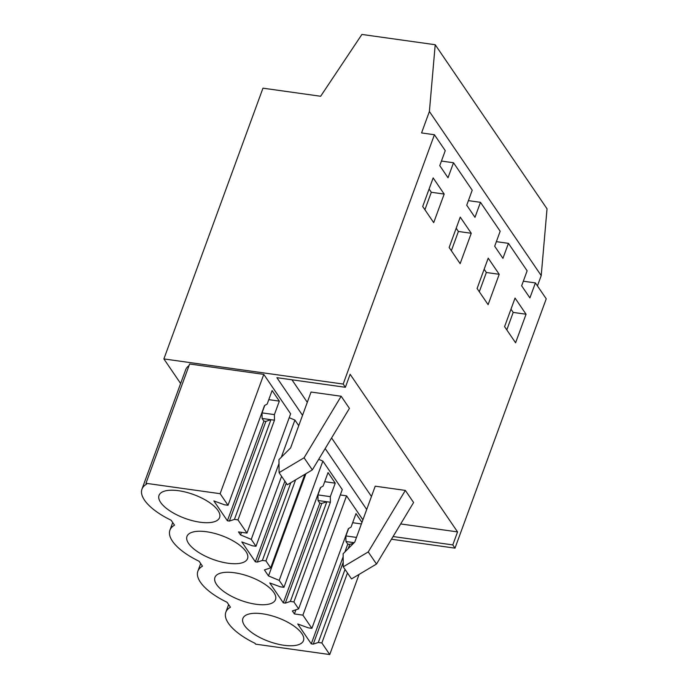 <?xml version="1.0" encoding="UTF-8"?>
<svg xmlns="http://www.w3.org/2000/svg" width="689" height="689" viewBox="0 0 689 689"><rect width="100%" height="100%" fill="white"/><g stroke="black" fill="none" stroke-linecap="round" stroke-linejoin="round"><path stroke-width="1.03" d="M429.393 111.497L435.207 44.725L361.897 34.45L320.643 96.262L262.965 88.175L163.887 358.926L343.174 384.057L434.414 134.734L421.556 132.934L429.393 111.497L541.218 275.591L547.032 208.81L435.207 44.725M537.437 285.918L541.218 275.591M391.455 539.237L454.998 548.143L546.239 298.819L535.396 282.912L523.33 281.224M496.364 241.658L508.43 243.346L527.137 270.803L521.651 285.806L529.901 297.915L535.396 282.912M499.215 274.3L488.105 304.659L477.098 288.51L488.208 258.151L499.215 274.3L486.356 272.499L479.311 291.748M484.143 269.253L486.356 272.499M441.442 161.062L453.508 162.759L472.215 190.207L466.729 205.21L474.979 217.328L480.474 202.325L500.171 231.237L494.685 246.231L502.936 258.349L508.43 243.346M302.531 415.312L276.892 377.684L345.378 387.287L350.133 374.282L457.556 531.908L452.794 544.913L393.083 536.542M366.703 509.472L325.191 448.556M291.947 379.794L307.294 402.316M331.581 437.954L371.457 496.468M400.679 523.941L457.556 531.908M405.339 490.413L375.221 486.193L354.775 542.054L343.139 553.741L343.243 566.797L368.236 551.941L405.339 490.413L413.598 502.522L376.495 564.05L368.236 551.941M341.176 396.253L311.058 392.032L290.612 447.902L278.976 459.589L279.079 472.645L304.073 457.78L341.176 396.253L349.426 408.37L312.324 469.898L304.073 457.78M453.508 162.759L448.014 177.753L439.763 165.644L445.249 150.641L434.414 134.734M345.378 387.287L343.174 384.057M454.998 548.143L452.794 544.913M449.142 247.489L460.252 217.121L471.259 233.278L460.149 263.637L449.142 247.489M422.702 206.485L433.708 222.642L444.164 194.065L433.157 177.917L422.702 206.485M504.589 326.646L515.045 298.07L526.051 314.227L515.596 342.795L504.589 326.646M468.408 200.637L480.474 202.325M456.187 228.231L458.4 231.47L471.259 233.278M458.4 231.47L451.355 250.727M180.63 383.497L163.887 358.926M343.165 556.695L311.264 643.853L297.734 623.984L308.336 627.851L311.893 628.342L302.893 615.139L294.41 613.951L292.369 610.954L298.621 608.878L342.278 489.578L322.865 461.087L318.688 459.348M362.905 519.842L346.55 495.839L340.306 494.969M189.053 365.583A50.409 19.783 -159.9 0 0 185.634 369.838L141.968 489.138A50.409 19.783 -159.9 0 0 144.526 500.188A50.409 19.783 -159.9 0 0 171.148 520.238L174.515 525.173A50.409 19.783 -159.9 0 0 169.925 530.16A50.409 19.783 -159.9 0 0 172.483 541.209A50.409 19.783 -159.9 0 0 199.104 561.259L202.471 566.194A50.409 19.783 -159.9 0 0 197.881 571.181A50.409 19.783 -159.9 0 0 200.439 582.231A50.409 19.783 -159.9 0 0 227.06 602.281L230.427 607.216A50.409 19.783 -159.9 0 0 225.837 612.211A50.409 19.783 -159.9 0 0 228.395 623.252A50.409 19.783 -159.9 0 0 255.016 643.311L255.602 644.155L329.747 654.55L359.081 574.402M263.784 374.385L189.63 363.999L145.973 483.299L220.127 493.694L263.784 374.385L290.637 413.796L246.981 533.097L237.981 519.894L274.472 420.195L274.403 414.606L279.338 401.119L272.121 390.542L267.194 404.03L264.507 405.58L228.025 505.278L220.127 493.694M298.742 425.681L294.909 420.066L289.216 417.698M424.915 209.732L431.305 192.265L429.092 189.019M431.305 192.265L444.164 194.065M510.98 309.18L513.193 312.418L526.051 314.227M513.193 312.418L506.803 329.893M376.495 564.05L351.502 578.915L343.243 566.797M312.324 469.898L287.33 484.755L279.079 472.645M354.155 542.674L345.964 541.528L345.895 535.939L356.471 537.42M352.665 522.71L361.406 523.941M345.895 535.939L348.617 528.506M361.975 522.391L355.989 513.606L351.063 527.094L348.376 528.644L311.893 628.342M345.025 569.415L318.301 642.467L321.849 642.966L347.463 572.981M344.888 551.992L347.756 544.155L349.754 544.431L353.715 543.121M311.264 643.853L313.262 644.129L343.208 562.319M348.203 548.651L349.754 544.431M313.262 644.129L318.301 642.467M345.964 541.528L347.756 544.155M262.449 613.787A32.254 12.652 -159.9 0 0 242.89 618.446A32.254 12.652 -159.9 0 0 283.911 645.274A32.254 12.652 -159.9 0 0 303.47 640.615A32.254 12.652 -159.9 0 0 262.449 613.787M330.315 496.648L317.939 494.917L318.008 500.507L330.384 502.238L330.315 496.648L335.242 483.17L328.033 472.585L323.107 486.072L320.419 487.623L283.937 587.321L279.209 580.388L322.865 461.087M324.708 481.689L335.242 483.17M317.939 494.917L320.661 487.485M318.008 500.507L319.799 503.134L283.308 602.832L269.778 582.963L280.38 586.83L283.937 587.321M283.308 602.832L285.306 603.108L321.797 503.409L326.827 501.747L290.345 601.445L293.893 601.936L330.384 502.238M319.799 503.134L321.797 503.409M285.306 603.108L290.345 601.445M234.493 572.766A32.254 12.652 -159.9 0 0 214.934 577.425A32.254 12.652 -159.9 0 0 255.955 604.253A32.254 12.652 -159.9 0 0 275.514 599.594A32.254 12.652 -159.9 0 0 234.493 572.766M284.876 481.146L255.352 561.811L241.822 541.942L252.424 545.8L255.981 546.299L281.586 476.323M290.844 482.67L262.388 560.424L265.937 560.915L295.615 479.828M255.352 561.811L257.35 562.086L286.236 483.153M257.35 562.086L262.388 560.424M206.536 531.744A32.254 12.652 -159.9 0 0 186.977 536.404A32.254 12.652 -159.9 0 0 227.999 563.232A32.254 12.652 -159.9 0 0 247.558 558.572A32.254 12.652 -159.9 0 0 206.536 531.744M228.025 505.278L224.468 504.779L213.866 500.92L227.396 520.789L229.403 521.065L265.885 421.367L270.915 419.696L262.096 418.464L262.027 412.875L274.403 414.606M229.403 521.065L234.432 519.394L270.915 419.696L274.472 420.195M268.796 399.646L279.338 401.119M262.027 412.875L264.748 405.442M234.432 519.394L237.981 519.894M227.396 520.789L263.887 421.091L265.885 421.367M262.096 418.464L263.887 421.091M178.58 490.714A32.254 12.652 -159.9 0 0 159.021 495.382A32.254 12.652 -159.9 0 0 200.043 522.21A32.254 12.652 -159.9 0 0 219.602 517.551A32.254 12.652 -159.9 0 0 178.58 490.714M145.973 483.299L146.559 484.152A50.409 19.783 -159.9 0 0 141.968 489.138M329.747 654.55L321.849 642.966M302.893 615.139L346.55 495.839M294.41 613.951L295.951 609.765M255.981 546.299L251.252 539.366L240.547 534.914L241.494 532.33M251.252 539.366L279.002 463.533M281.301 457.246L294.909 420.066M246.981 533.097L238.497 531.908L240.547 534.914M298.621 608.878L293.893 601.936M304.9 474.308L270.665 567.857L265.937 560.915M279.209 580.388L268.503 575.935L264.412 569.924L270.665 567.857M268.503 575.935L305.916 473.705M228.627 604.589L225.837 612.211M200.671 563.559L197.881 571.181M172.715 522.538L169.925 530.16"/></g></svg>
